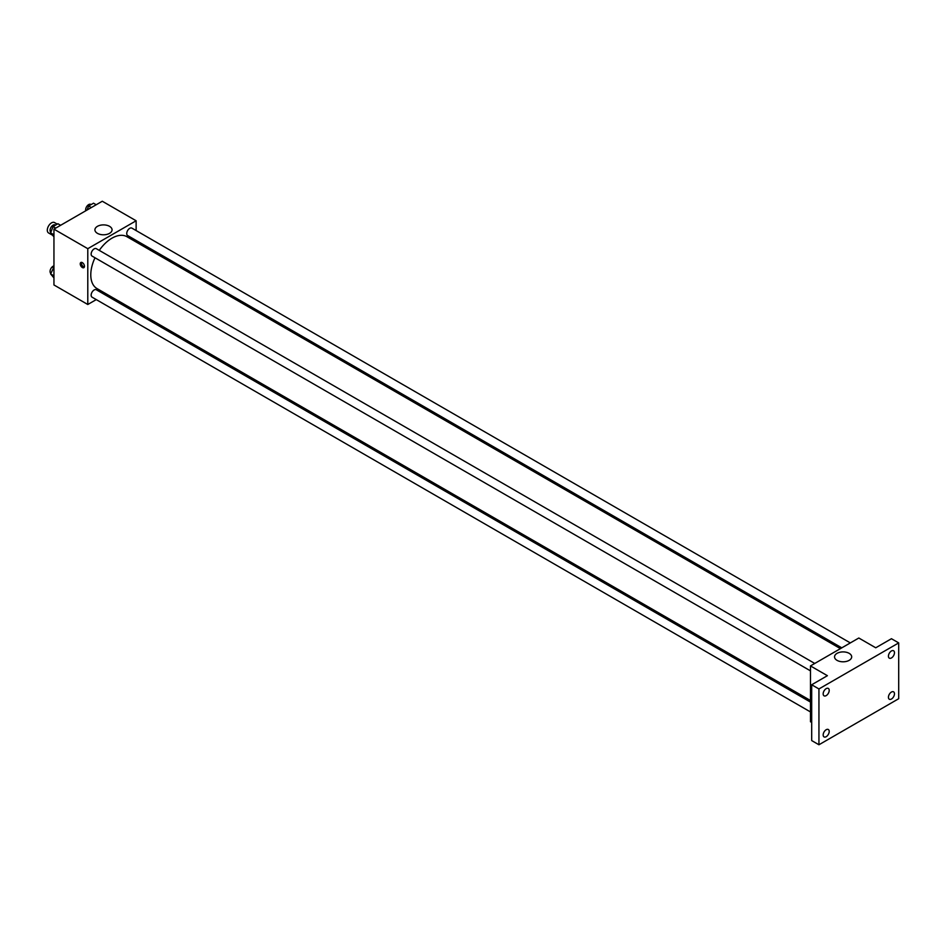 <?xml version="1.0" encoding="UTF-8"?>
<svg xmlns="http://www.w3.org/2000/svg" width="946" height="946" viewBox="0 0 946 946"><rect width="100%" height="100%" fill="white"/><g stroke="black" fill="none" stroke-linecap="round" stroke-linejoin="round"><path stroke-width="1.42" d="M57.245 224.143L54.525 222.57A5.983 3.453 120 0 0 49.913 224.167A5.983 3.453 120 0 0 47.3 230.185A5.983 3.453 120 0 0 48.542 232.929L52.113 234.986M96.279 299.598L87.789 304.494L53.946 284.959L53.946 229.145L102.286 201.238L136.129 220.773L136.129 230.576M106.189 293.875L104.817 294.667M95.002 257.773A29.941 17.288 120 0 0 90.781 274.86A29.941 17.288 120 0 0 96.989 288.565L810.474 700.501M840.426 648.637L126.93 236.701A29.941 17.288 120 0 0 99.271 250.383M136.129 240.438L136.129 242.01M87.789 304.494L87.789 248.68L136.129 220.773M850.324 642.913L131.884 228.116A4.269 2.471 120 0 0 128.585 229.263A4.269 2.471 120 0 0 126.729 233.567A4.269 2.471 120 0 0 127.604 235.519L841.786 647.844M810.474 702.074L96.303 289.748A4.269 2.471 120 0 0 93.015 290.895A4.269 2.471 120 0 0 91.147 295.187A4.269 2.471 120 0 0 92.034 297.15L810.474 711.936M810.474 670.856L92.034 256.059A4.269 2.471 -60 0 1 92.034 251.128A4.269 2.471 -60 0 1 96.303 248.668L814.754 663.453M87.789 248.68L53.946 229.145M97.438 233.343A8.573 4.955 180 0 1 94.919 229.843A8.573 4.955 180 0 1 103.492 224.888A8.573 4.955 180 0 1 112.066 229.843A8.573 4.955 180 0 1 106.78 234.419A8.573 4.955 180 0 1 97.438 233.343M84.466 266.299A2.992 1.726 60 0 1 83.851 267.671A2.992 1.726 60 0 1 80.859 265.944A2.992 1.726 60 0 1 80.859 262.491A2.992 1.726 60 0 1 83.165 263.295A2.992 1.726 60 0 1 84.466 266.299M84.324 267.091A2.992 1.726 60 0 1 82.077 265.235A2.992 1.726 60 0 1 81.593 262.361M811.692 722.437L810.474 721.739L810.474 665.925L858.814 638.018L875.736 647.785L891.451 638.716L898.7 642.902L898.7 698.716L818.94 744.762L811.692 740.576L811.692 684.762L827.395 675.692L810.474 665.925M818.94 744.762L818.94 688.948L811.692 684.762M818.94 688.948L898.7 642.902M837.044 660.355A8.573 4.955 180 0 1 834.538 656.855A8.573 4.955 180 0 1 843.111 651.9A8.573 4.955 180 0 1 851.684 656.855A8.573 4.955 180 0 1 846.386 661.42A8.573 4.955 180 0 1 837.044 660.355M891.451 657.943A4.269 2.471 -60 0 1 889.311 658.156A4.269 2.471 -60 0 1 888.661 654.727A4.269 2.471 -60 0 1 891.451 650.966A4.269 2.471 -60 0 1 893.58 650.753A4.269 2.471 -60 0 1 894.242 654.171A4.269 2.471 -60 0 1 891.451 657.943M826.189 695.617A4.269 2.471 -60 0 1 824.049 695.83A4.269 2.471 -60 0 1 823.398 692.401A4.269 2.471 -60 0 1 826.189 688.641A4.269 2.471 -60 0 1 828.329 688.428A4.269 2.471 -60 0 1 828.98 691.857A4.269 2.471 -60 0 1 826.189 695.617M826.189 736.698A4.269 2.471 -60 0 1 824.049 736.91A4.269 2.471 -60 0 1 823.398 733.493A4.269 2.471 -60 0 1 826.189 729.721A4.269 2.471 -60 0 1 828.329 729.508A4.269 2.471 -60 0 1 828.98 732.937A4.269 2.471 -60 0 1 826.189 736.698M891.451 699.023A4.269 2.471 -60 0 1 889.311 699.236A4.269 2.471 -60 0 1 888.661 695.807A4.269 2.471 -60 0 1 891.451 692.046A4.269 2.471 -60 0 1 893.58 691.833A4.269 2.471 -60 0 1 894.242 695.263A4.269 2.471 -60 0 1 891.451 699.023M53.946 236.843L50.611 232.858L53.047 226.567L57.931 223.741L60.615 225.29M53.946 234.785L50.611 232.858M55.731 228.116L53.047 226.567M55.542 225.124L55.211 224.935A4.269 2.471 120 0 0 51.924 226.082A4.269 2.471 120 0 0 50.055 230.386A4.269 2.471 120 0 0 50.836 232.278M87.079 210.012L88.628 206.015L93.512 203.201L96.196 204.75M91.313 207.564L88.628 206.015M91.112 204.584L90.792 204.395A4.269 2.471 120 0 0 87.505 205.542A4.269 2.471 120 0 0 85.637 209.846A4.269 2.471 120 0 0 85.767 210.769M53.946 277.935L50.611 273.938L53.946 267.127M53.946 275.865L50.611 273.938M53.946 268.167L53.047 267.647M53.946 265.885A4.269 2.471 120 0 0 50.055 271.467A4.269 2.471 120 0 0 50.836 273.359"/></g></svg>
